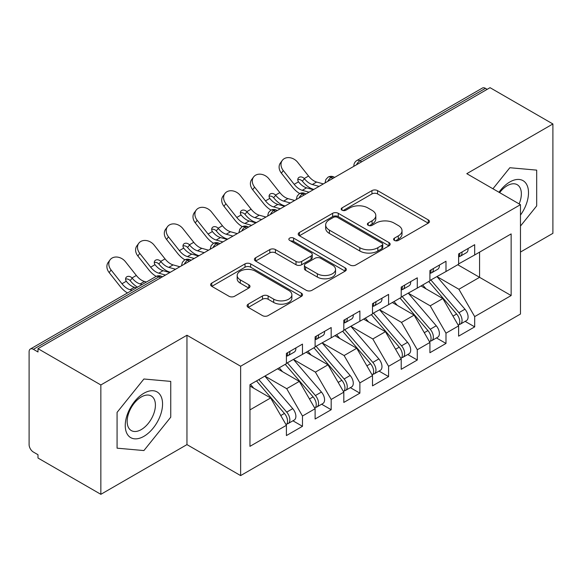<?xml version="1.0" encoding="UTF-8"?>
<svg xmlns="http://www.w3.org/2000/svg" width="582" height="582" viewBox="0 0 582 582"><rect width="100%" height="100%" fill="white"/><g stroke="black" fill="none" stroke-linecap="round" stroke-linejoin="round"><path stroke-width="0.87" d="M394.407 240.424A2.786 1.608 0 0 0 398.35 240.424L428.279 223.146A3.987 2.299 0 0 0 429.451 221.516A3.987 2.299 0 0 0 428.279 219.887L377.572 190.612A3.987 2.299 0 0 0 371.942 190.612L342.005 207.89A2.786 1.608 0 0 0 341.19 209.033A2.786 1.608 0 0 0 342.005 210.167A2.786 1.608 0 0 0 345.948 210.167L349.826 207.934A12.746 7.362 0 0 1 367.853 207.934L372.08 210.371A12.746 7.362 0 0 1 375.812 215.58A12.746 7.362 0 0 1 372.08 220.782L368.202 223.022A2.786 1.608 0 0 0 367.388 224.157A2.786 1.608 0 0 0 368.202 225.299A2.786 1.608 0 0 0 372.153 225.299L376.023 223.059A12.746 7.362 0 0 1 394.05 223.059L398.277 225.503A12.746 7.362 0 0 1 402.017 230.705A12.746 7.362 0 0 1 398.277 235.914L394.407 238.147A2.786 1.608 0 0 0 393.592 239.282A2.786 1.608 0 0 0 394.407 240.424L394.407 238.147M248.259 304.146A3.987 2.299 0 0 0 247.095 305.768A3.987 2.299 0 0 0 248.259 307.398L262.489 315.611A3.987 2.299 0 0 0 268.12 315.611L301.367 296.42A3.987 2.299 0 0 0 302.531 294.79A3.987 2.299 0 0 0 301.367 293.161L250.653 263.886A3.987 2.299 0 0 0 245.022 263.886L211.775 283.078A3.987 2.299 0 0 0 210.611 284.707A3.987 2.299 0 0 0 211.775 286.329L228.966 296.253A3.987 2.299 0 0 0 234.597 296.253L248.827 288.039A3.987 2.299 0 0 0 249.991 286.417A3.987 2.299 0 0 0 248.827 284.787L240.301 279.869A10.658 6.155 0 0 1 237.18 275.519A10.658 6.155 0 0 1 243.763 269.83A10.658 6.155 0 0 1 255.374 271.168L288.759 290.44A10.658 6.155 0 0 1 291.88 294.79A10.658 6.155 0 0 1 285.304 300.472A10.658 6.155 0 0 1 273.685 299.141L268.12 295.932A3.987 2.299 0 0 0 262.489 295.932L248.259 304.146L248.259 307.398M520.468 252.057L552.9 233.338L552.9 123.966L490.044 87.678L37.997 348.662L37.997 351.979L33.407 349.331A6.089 3.514 -120 0 0 30.359 349.025A6.089 3.514 -120 0 0 29.1 351.812L29.1 444.612A6.089 3.514 -120 0 0 33.407 452.069L37.997 454.717L37.997 458.034L100.853 494.322L186.96 444.612L240.628 475.596L240.628 366.231L186.96 335.239L100.853 384.957L37.997 348.662M552.9 123.966L466.793 173.676L520.468 204.668L240.628 366.231M350.102 265.028A3.987 2.299 0 0 0 355.74 265.028L388.98 245.83A3.987 2.299 0 0 0 390.151 244.207A3.987 2.299 0 0 0 388.98 242.578L338.273 213.303A3.987 2.299 0 0 0 332.635 213.303L299.395 232.494A3.987 2.299 0 0 0 298.224 234.124A3.987 2.299 0 0 0 299.395 235.746L350.102 265.028M290.789 241.028A2.786 1.608 0 0 1 293.619 241.421L293.619 238.103L345.177 267.873A3.987 2.299 0 0 1 346.341 269.495A3.987 2.299 0 0 1 345.177 271.125L311.93 290.316A3.987 2.299 0 0 1 306.299 290.316L255.585 261.042L255.585 257.79A3.987 2.299 0 0 0 254.421 259.412A3.987 2.299 0 0 0 255.585 261.042M255.585 257.79L269.815 249.576A3.987 2.299 0 0 1 275.446 249.576L296.012 261.449A3.987 2.299 0 0 0 301.651 261.449L311.086 256A3.987 2.299 0 0 0 312.25 254.37A3.987 2.299 0 0 0 311.086 252.748L289.676 240.381A2.786 1.608 0 0 1 288.861 239.246A2.786 1.608 0 0 1 290.578 237.754A2.786 1.608 0 0 1 293.619 238.103M240.628 475.596L520.468 314.033L520.468 204.668M457.758 264.737L511.142 295.554L511.142 233.913L474.686 254.96L474.686 244.687L458.616 253.963L458.616 264.235L445.987 271.532L445.987 261.253L429.916 270.535L429.916 280.808L417.287 288.097L417.287 277.825L401.216 287.108L401.216 297.38L388.587 304.67L388.587 294.397L372.509 303.673L372.509 313.953L359.88 321.242L359.88 310.97L343.809 320.245L343.809 330.518L331.18 337.815L331.18 327.535L315.109 336.818L315.109 347.09L302.48 354.38L302.48 344.108L286.409 353.39L286.409 363.663L249.954 384.709L249.954 446.35L286.409 425.304L270.623 397.964L249.954 386.033M511.142 295.554L474.686 316.601L458.9 289.261L437.089 276.668M465.149 321.366L474.686 326.873L474.686 316.601M474.686 326.873L458.616 336.156L458.616 325.884L445.987 333.173L430.2 305.834L408.389 293.233M436.449 337.938L445.987 343.445L445.987 333.173M445.987 343.445L429.916 352.728L429.916 342.449L417.287 349.746L401.5 322.399L379.69 309.806M407.749 354.511L417.287 360.018L417.287 349.746M417.287 360.018L401.216 369.294L401.216 359.021L388.587 366.311L372.8 338.971L350.982 326.378M379.042 371.083L388.587 376.59L388.587 366.311M388.587 376.59L372.509 385.866L372.509 375.594L359.88 382.883L344.1 355.544L322.283 342.951M350.342 387.648L359.88 393.156L359.88 382.883M359.88 393.156L343.809 402.438L343.809 392.166L331.18 399.456L315.393 372.116L293.583 359.516M321.642 404.221L331.18 409.728L331.18 399.456M331.18 409.728L315.109 419.011L315.109 408.731L302.48 416.028L286.693 388.681L264.883 376.088M292.942 420.793L302.48 426.3L302.48 416.028M302.48 426.3L286.409 435.576L286.409 425.304M286.409 363.328L302.48 354.38M249.954 409.895L270.623 397.964M315.109 346.763L331.18 337.815M286.693 388.681L299.323 381.392L277.512 368.799M315.109 408.731L299.323 381.392M343.809 330.19L359.88 321.242M315.393 372.116L328.022 364.819L306.212 352.226M343.809 392.166L328.022 364.819M372.509 313.618L388.587 304.67M344.1 355.544L356.73 348.254L334.912 335.661M372.509 375.594L356.73 348.254M401.216 297.046L417.287 288.097M372.8 338.971L385.429 331.682L363.612 319.089M401.216 359.021L385.429 331.682M429.916 280.48L445.987 271.532M401.5 322.399L414.129 315.109L392.319 302.516M429.916 342.449L414.129 315.109M487.17 89.337L485.453 88.34L359.952 160.799L361.677 161.789M356.511 164.771A6.089 3.514 120 0 1 359.952 160.799A6.089 3.514 60 0 0 356.912 160.494L482.405 88.042A6.089 3.514 60 0 1 485.453 88.34M458.616 263.908L474.686 254.96M458.9 289.261L479.568 277.33L479.568 252.144L511.142 233.913M430.2 305.834L442.829 298.537L421.019 285.944M458.616 325.884L442.829 298.537M100.853 384.957L100.853 494.322M509.847 167.725L492.932 188.772L509.847 167.725L536.684 170.126L509.847 167.725M536.684 205.904L536.684 170.126L536.684 205.904L520.468 226.078L536.684 205.904M186.96 444.612L186.96 335.239M170.744 417.178L170.744 381.399L143.907 378.998L117.069 412.383L117.069 448.169L143.907 450.563L170.744 417.178L143.907 450.563L117.069 448.169L117.069 412.383L143.907 378.998L170.744 381.399L170.744 417.178M332.831 178.441L331.107 177.452A6.089 3.514 -120 0 0 328.066 177.146A6.089 3.514 -120 0 0 327.993 177.19L325.862 179.503L325.163 182.333A6.089 3.514 0 0 0 325.222 182.835M304.131 195.014L302.407 194.017A6.089 3.514 -120 0 0 299.366 193.719A6.089 3.514 -120 0 0 299.293 193.762L297.162 196.069L296.464 198.906A6.089 3.514 0 0 0 296.522 199.408M275.432 211.586L273.707 210.589A6.089 3.514 -120 0 0 270.666 210.291A6.089 3.514 -120 0 0 270.594 210.335L268.462 212.641L267.764 215.478A6.089 3.514 0 0 0 267.822 215.98M246.732 228.159L245.007 227.162A6.089 3.514 -120 0 0 241.959 226.856A6.089 3.514 -120 0 0 241.894 226.9L239.762 229.213L239.057 232.051A6.089 3.514 0 0 0 239.122 232.545M218.024 244.724L216.308 243.734A6.089 3.514 -120 0 0 213.259 243.429A6.089 3.514 -120 0 0 213.187 243.472L211.055 245.786L210.357 248.616A6.089 3.514 0 0 0 210.422 249.118M189.325 261.296L187.6 260.3A6.089 3.514 -120 0 0 184.559 260.001A6.089 3.514 -120 0 0 184.487 260.045L182.355 262.351L181.657 265.188A6.089 3.514 0 0 0 181.715 265.69M395.52 240.817L398.277 239.224A12.746 7.362 0 0 0 402.017 234.022L402.017 230.705M375.812 215.58L375.812 218.89A12.746 7.362 0 0 1 372.08 224.099L369.323 225.692M428.228 223.175L377.572 193.93A3.987 2.299 0 0 0 371.942 193.93L343.118 210.568M388.929 245.866L338.273 216.613A3.987 2.299 0 0 0 332.635 216.613L299.446 235.775M381.938 245.342A2.786 1.608 0 0 0 382.76 244.207A2.786 1.608 0 0 0 381.938 243.065L337.429 217.37A2.786 1.608 0 0 0 333.486 217.37L329.397 219.727A12.746 7.362 0 0 0 325.665 224.928A12.746 7.362 0 0 0 329.397 230.137L359.822 247.699A12.746 7.362 0 0 0 377.856 247.699L381.938 245.342L381.938 248.66A2.786 1.608 0 0 0 382.76 247.517L382.76 244.207M325.665 224.928L325.665 228.246A12.746 7.362 0 0 0 329.397 233.447L329.397 230.137M381.938 248.66L377.856 251.017A12.746 7.362 0 0 1 359.822 251.017L329.397 233.447M255.636 261.071L269.815 252.886L269.815 249.576M312.25 254.37L312.25 257.688A3.987 2.299 0 0 1 311.086 259.31L301.651 264.759A3.987 2.299 0 0 1 296.012 264.759L275.446 252.886A3.987 2.299 0 0 0 269.815 252.886M293.619 241.421L345.119 271.154M317.357 273.766A10.658 6.155 0 0 0 328.968 275.104A10.658 6.155 0 0 0 335.545 269.415A10.658 6.155 0 0 0 332.424 265.065L320.667 258.277A3.987 2.299 0 0 0 315.029 258.277L305.594 263.726A3.987 2.299 0 0 0 304.422 265.348A3.987 2.299 0 0 0 305.594 266.978L317.357 273.766L317.357 277.083A10.658 6.155 0 0 0 328.968 278.414A10.658 6.155 0 0 0 335.545 272.732L335.545 269.415M304.422 265.348L304.422 268.666A3.987 2.299 0 0 0 305.594 270.288L305.594 266.978M317.357 277.083L305.594 270.288M291.88 294.79L291.88 298.108A10.658 6.155 0 0 1 285.304 303.789A10.658 6.155 0 0 1 273.685 302.458L268.12 299.243A3.987 2.299 0 0 0 262.489 299.243L248.318 307.427M237.18 275.519L237.18 278.829A10.658 6.155 0 0 0 240.301 283.179L240.301 279.869M248.769 288.068L240.301 283.179M301.316 296.449L250.653 267.203A3.987 2.299 0 0 0 245.022 267.203L211.833 286.366M431.029 280.168L458.929 312.694A8.119 4.685 60 0 1 462.057 320.406A8.119 4.685 60 0 1 460.377 324.123L466.408 320.646A8.119 4.685 -120 0 0 468.088 316.928A8.119 4.685 -120 0 0 464.953 309.209L437.053 276.69M460.377 324.123A8.119 4.685 60 0 1 459.067 324.501M428.73 281.492L456.63 314.018A8.119 4.685 60 0 1 459.765 321.73A8.119 4.685 60 0 1 458.289 325.316M284.431 205.766A10.149 2.044 -21.6 0 0 283.841 206.057M426.009 288.832L422.699 284.976M458.616 257.12A8.119 4.685 -120 0 0 459.765 253.803A8.119 4.685 -120 0 0 459.751 253.308M459.067 256.575A8.119 4.685 -120 0 0 460.377 256.196A8.119 4.685 -120 0 0 462.057 252.479A8.119 4.685 -120 0 0 462.043 251.984M468.074 248.507A8.119 4.685 60 0 1 468.088 249.001A8.119 4.685 60 0 1 466.408 252.719L460.377 256.196M281.382 173.16A10.149 8.032 -143.8 0 1 280.371 163.033L282.277 160.428A10.149 8.032 36.2 0 0 283.288 170.555L281.382 173.16L292.28 186.931A20.297 11.72 -120 0 0 299.708 193.537M323.374 183.905L316.63 182.035A15.016 8.672 60 0 1 308.54 176.04L297.642 162.276A10.149 8.032 36.2 0 0 282.277 160.428M313.327 189.703L306.583 187.833A15.016 8.672 -120 0 1 298.704 182.101L298.501 181.831A4.059 3.208 -143.8 0 1 298.297 178.048A4.059 3.208 -143.8 0 1 299.104 177.328A4.059 3.208 -143.8 0 1 304.226 178.529L304.444 178.783A15.016 8.672 -120 0 0 312.323 184.523L316.63 182.035M309.02 192.191L302.284 190.321A15.016 8.672 60 0 1 294.186 184.327L283.288 170.555M319.067 186.393L312.323 184.523M304.444 178.783L302.32 181.133A4.059 3.208 36.2 0 0 297.788 179.671M302.538 181.388A20.297 11.72 -120 0 0 313.262 189.23L313.858 189.397M402.322 296.74L430.222 329.259A8.119 4.685 60 0 1 433.357 336.978A8.119 4.685 60 0 1 431.677 340.696L437.708 337.211A8.119 4.685 -120 0 0 439.388 333.493A8.119 4.685 -120 0 0 436.253 325.782L408.353 293.255M431.677 340.696A8.119 4.685 60 0 1 430.367 341.067M400.03 298.064L427.93 330.583A8.119 4.685 60 0 1 431.066 338.302A8.119 4.685 60 0 1 429.589 341.889M255.724 222.339A10.149 2.044 -21.6 0 0 255.142 222.63M397.31 305.397L393.999 301.541M373.622 313.305L401.522 345.832A8.119 4.685 60 0 1 404.657 353.55A8.119 4.685 60 0 1 402.977 357.261L409.001 353.783A8.119 4.685 -120 0 0 410.688 350.066A8.119 4.685 -120 0 0 407.553 342.354L379.653 309.828M402.977 357.261A8.119 4.685 60 0 1 401.66 357.639M371.323 314.636L399.23 347.156A8.119 4.685 60 0 1 402.358 354.875A8.119 4.685 60 0 1 400.889 358.454M227.024 238.904A10.149 2.044 -21.6 0 0 226.442 239.202M368.61 321.97L365.3 318.114M344.922 329.878L372.822 362.404A8.119 4.685 60 0 1 375.957 370.116A8.119 4.685 60 0 1 374.277 373.833L380.301 370.356A8.119 4.685 -120 0 0 381.981 366.638A8.119 4.685 -120 0 0 378.846 358.919L350.946 326.4M374.277 373.833A8.119 4.685 60 0 1 372.96 374.211M342.623 331.202L370.523 363.728A8.119 4.685 60 0 1 373.659 371.447A8.119 4.685 60 0 1 372.182 375.026M198.324 255.476A10.149 2.044 -21.6 0 0 197.735 255.767M339.903 338.542L336.6 334.686M316.222 346.45L344.122 378.977A8.119 4.685 60 0 1 347.258 386.688A8.119 4.685 60 0 1 345.57 390.406L351.601 386.928A8.119 4.685 -120 0 0 353.281 383.211A8.119 4.685 -120 0 0 350.146 375.492L322.246 342.973M345.57 390.406A8.119 4.685 60 0 1 344.26 390.784M313.924 347.774L341.823 380.301A8.119 4.685 60 0 1 344.959 388.012A8.119 4.685 60 0 1 343.482 391.599M169.624 272.049A10.149 2.044 -21.6 0 0 169.035 272.34M311.203 355.115L307.9 351.252M429.916 273.693A8.119 4.685 -120 0 0 431.066 270.375A8.119 4.685 -120 0 0 431.044 269.881M430.367 273.14A8.119 4.685 -120 0 0 431.677 272.769A8.119 4.685 -120 0 0 433.357 269.051A8.119 4.685 -120 0 0 433.343 268.557M439.374 265.072A8.119 4.685 60 0 1 439.388 265.574A8.119 4.685 60 0 1 437.708 269.284L431.677 272.769M252.683 189.732A10.149 8.032 -143.8 0 1 251.664 179.598L253.57 176.993A10.149 8.032 36.2 0 0 254.589 187.128L252.683 189.732L263.581 203.496A20.297 11.72 -120 0 0 271.001 210.109M294.667 200.477L287.93 198.608A15.016 8.672 60 0 1 279.84 192.613L268.935 178.841A10.149 8.032 36.2 0 0 253.57 176.993M284.627 206.275L277.883 204.406A15.016 8.672 -120 0 1 269.997 198.666L269.801 198.404A4.059 3.208 -143.8 0 1 269.59 194.614A4.059 3.208 -143.8 0 1 270.397 193.893A4.059 3.208 -143.8 0 1 275.526 195.101L275.737 195.356A15.016 8.672 -120 0 0 283.623 201.096L287.93 198.608M280.32 208.763L273.576 206.894A15.016 8.672 60 0 1 265.487 200.892L254.589 187.128M290.367 202.965L283.623 201.096M275.737 195.356L273.62 197.705A4.059 3.208 36.2 0 0 269.08 196.243M273.831 197.96A20.297 11.72 -120 0 0 284.562 205.802L285.158 205.97M401.216 290.258A8.119 4.685 -120 0 0 402.358 286.948A8.119 4.685 -120 0 0 402.344 286.453M401.66 289.712A8.119 4.685 -120 0 0 402.977 289.334A8.119 4.685 -120 0 0 404.657 285.624A8.119 4.685 -120 0 0 404.643 285.129M410.666 281.644A8.119 4.685 60 0 1 410.688 282.139A8.119 4.685 60 0 1 409.001 285.857L402.977 289.334M223.983 206.304A10.149 8.032 -143.8 0 1 222.964 196.17L224.87 193.566A10.149 8.032 36.2 0 0 225.889 203.7L223.983 206.304L234.881 220.069A20.297 11.72 -120 0 0 242.301 226.674M265.967 217.05L259.23 215.18A15.016 8.672 60 0 1 251.133 209.178L240.235 195.414A10.149 8.032 36.2 0 0 224.87 193.566M255.92 222.848L249.183 220.978A15.016 8.672 -120 0 1 241.297 215.238L241.101 214.976A4.059 3.208 -143.8 0 1 240.89 211.186A4.059 3.208 -143.8 0 1 241.697 210.466A4.059 3.208 -143.8 0 1 246.819 211.673L247.037 211.921A15.016 8.672 -120 0 0 254.923 217.661L259.23 215.18M251.62 225.329L244.877 223.459A15.016 8.672 60 0 1 236.787 217.464L225.889 203.7M261.66 219.53L254.923 217.661M247.037 211.921L244.913 214.278A4.059 3.208 36.2 0 0 240.381 212.816M245.131 214.532A20.297 11.72 -120 0 0 255.862 222.375L256.458 222.542M372.509 306.83A8.119 4.685 -120 0 0 373.659 303.52A8.119 4.685 -120 0 0 373.644 303.026M372.96 306.285A8.119 4.685 -120 0 0 374.277 305.906A8.119 4.685 -120 0 0 375.957 302.189A8.119 4.685 -120 0 0 375.943 301.694M381.967 298.217A8.119 4.685 60 0 1 381.981 298.712A8.119 4.685 60 0 1 380.301 302.429L374.277 305.906M195.283 222.877A10.149 8.032 -143.8 0 1 194.264 212.743L196.17 210.138A10.149 8.032 36.2 0 0 197.182 220.272L195.283 222.877L206.181 236.641A20.297 11.72 -120 0 0 213.601 243.247M237.267 233.615L230.53 231.745A15.016 8.672 60 0 1 222.433 225.751L211.535 211.986A10.149 8.032 36.2 0 0 196.17 210.138M227.22 239.42L220.483 237.551A15.016 8.672 -120 0 1 212.597 231.811L212.401 231.541A4.059 3.208 -143.8 0 1 212.19 227.758A4.059 3.208 -143.8 0 1 212.997 227.038A4.059 3.208 -143.8 0 1 218.119 228.246L218.337 228.493A15.016 8.672 -120 0 0 226.223 234.233L230.53 231.745M222.913 241.901L216.177 240.031A15.016 8.672 60 0 1 208.087 234.037L197.182 220.272M232.96 236.103L226.223 234.233M218.337 228.493L216.213 230.85A4.059 3.208 36.2 0 0 211.681 229.381M216.431 231.098A20.297 11.72 -120 0 0 227.162 238.947L227.751 239.107M343.809 323.403A8.119 4.685 -120 0 0 344.959 320.085A8.119 4.685 -120 0 0 344.944 319.591M344.26 322.857A8.119 4.685 -120 0 0 345.57 322.479A8.119 4.685 -120 0 0 347.258 318.761A8.119 4.685 -120 0 0 347.236 318.267M353.267 314.789A8.119 4.685 60 0 1 353.281 315.284A8.119 4.685 60 0 1 351.601 319.001L345.57 322.479M166.576 239.442A10.149 8.032 -143.8 0 1 165.564 229.315L167.47 226.711A10.149 8.032 36.2 0 0 168.482 236.838L166.576 239.442L177.481 253.214A20.297 11.72 -120 0 0 184.901 259.819M208.567 250.187L201.823 248.318A15.016 8.672 60 0 1 193.733 242.323L182.835 228.559A10.149 8.032 36.2 0 0 167.47 226.711M198.52 255.985L191.784 254.116A15.016 8.672 -120 0 1 183.897 248.376L183.701 248.114A4.059 3.208 -143.8 0 1 183.49 244.331A4.059 3.208 -143.8 0 1 184.298 243.611A4.059 3.208 -143.8 0 1 189.419 244.811L189.637 245.066A15.016 8.672 -120 0 0 197.524 250.806L201.823 248.318M194.213 258.473L187.477 256.604A15.016 8.672 60 0 1 179.38 250.609L168.482 236.838M204.26 252.675L197.524 250.806M189.637 245.066L187.513 247.415A4.059 3.208 36.2 0 0 182.981 245.953M187.731 247.67A20.297 11.72 -120 0 0 198.462 255.513L199.051 255.68M520.468 215.085A26.386 15.234 120 0 0 527.656 186.8A26.386 15.234 120 0 0 509.847 181.962A26.386 15.234 120 0 0 498.985 192.264M519.137 203.896A19.977 11.531 120 0 0 517.216 184.698A19.977 11.531 120 0 0 507.235 185.687A19.977 11.531 120 0 0 499.632 192.635M143.907 436.325A26.386 15.234 120 0 0 162.56 404.01A26.386 15.234 120 0 0 143.907 393.243A26.386 15.234 120 0 0 125.246 425.551A26.386 15.234 120 0 0 143.907 436.325M141.288 429.581A19.977 11.531 120 0 0 154.339 411.976A19.977 11.531 120 0 0 151.276 395.971A19.977 11.531 120 0 0 141.288 396.96A19.977 11.531 120 0 0 128.236 414.566A19.977 11.531 120 0 0 131.299 430.571A19.977 11.531 120 0 0 141.288 429.581M287.515 363.023L315.422 395.542A8.119 4.685 60 0 1 318.55 403.261A8.119 4.685 60 0 1 316.87 406.978L322.901 403.493A8.119 4.685 -120 0 0 324.581 399.776A8.119 4.685 -120 0 0 321.446 392.064L293.546 359.538M316.87 406.978A8.119 4.685 60 0 1 315.56 407.349M285.224 364.347L313.123 396.866A8.119 4.685 60 0 1 316.259 404.585A8.119 4.685 60 0 1 314.782 408.171M282.503 371.68L279.193 367.824M315.109 339.975A8.119 4.685 -120 0 0 316.259 336.658A8.119 4.685 -120 0 0 316.244 336.163M315.56 339.422A8.119 4.685 -120 0 0 316.87 339.051A8.119 4.685 -120 0 0 318.55 335.334A8.119 4.685 -120 0 0 318.536 334.839M324.567 331.354A8.119 4.685 60 0 1 324.581 331.856A8.119 4.685 60 0 1 322.901 335.567L316.87 339.051M137.876 256.015A10.149 8.032 -143.8 0 1 136.865 245.88L138.763 243.276A10.149 8.032 36.2 0 0 139.782 253.41L137.876 256.015L148.774 269.779A20.297 11.72 -120 0 0 156.202 276.392M179.867 266.76L173.123 264.89A15.016 8.672 60 0 1 165.033 258.895L154.135 245.124A10.149 8.032 36.2 0 0 138.763 243.276M169.82 272.558L163.076 270.688A15.016 8.672 -120 0 1 155.198 264.948L154.994 264.686A4.059 3.208 -143.8 0 1 154.783 260.896A4.059 3.208 -143.8 0 1 155.598 260.176A4.059 3.208 -143.8 0 1 160.719 261.383L160.938 261.638A15.016 8.672 -120 0 0 168.816 267.371L173.123 264.89M165.514 275.046L158.777 273.176A15.016 8.672 60 0 1 150.68 267.174L139.782 253.41M175.56 269.248L168.816 267.371M160.938 261.638L158.813 263.988A4.059 3.208 36.2 0 0 154.281 262.526M159.031 264.243A20.297 11.72 -120 0 0 169.755 272.085L170.351 272.252M258.815 379.588L286.715 412.114A8.119 4.685 60 0 1 289.851 419.833A8.119 4.685 60 0 1 288.17 423.543L294.201 420.066A8.119 4.685 -120 0 0 295.882 416.348A8.119 4.685 -120 0 0 292.746 408.637L264.846 376.11M288.17 423.543A8.119 4.685 60 0 1 286.853 423.922M256.524 380.919L284.423 413.438A8.119 4.685 60 0 1 287.559 421.157A8.119 4.685 60 0 1 286.082 424.736M253.803 388.252L250.493 384.396M286.409 356.54A8.119 4.685 -120 0 0 287.559 353.23A8.119 4.685 -120 0 0 287.537 352.736M286.853 355.995A8.119 4.685 -120 0 0 288.17 355.617A8.119 4.685 -120 0 0 289.851 351.906A8.119 4.685 -120 0 0 289.836 351.412M295.867 347.927A8.119 4.685 60 0 1 295.882 348.422A8.119 4.685 60 0 1 294.201 352.139L288.17 355.617M109.176 272.587A10.149 8.032 -143.8 0 1 108.157 262.453L110.063 259.848A10.149 8.032 36.2 0 0 111.082 269.983L109.176 272.587L120.074 286.351A20.297 11.72 -120 0 0 127.487 292.95M146.431 282.015L144.423 281.462A15.016 8.672 60 0 1 136.334 275.461L125.428 261.696A10.149 8.032 36.2 0 0 110.063 259.848M136.384 287.814L134.377 287.261A15.016 8.672 -120 0 1 126.49 281.521L126.294 281.259A4.059 3.208 -143.8 0 1 126.083 277.469A4.059 3.208 -143.8 0 1 126.891 276.748A4.059 3.208 -143.8 0 1 132.012 277.956L132.23 278.203A15.016 8.672 -120 0 0 140.117 283.943L144.423 281.462M132.078 290.302L130.07 289.741A15.016 8.672 60 0 1 121.98 283.747L111.082 269.983M142.124 284.503L140.117 283.943M132.23 278.203L130.113 280.56A4.059 3.208 36.2 0 0 125.574 279.098M130.324 280.815A20.297 11.72 -120 0 0 137.527 287.152M160.625 277.869L158.901 276.872L33.407 349.331M162.407 276.836L161.949 276.574A6.089 3.514 120 0 0 158.901 276.872A6.089 3.514 -120 0 0 155.86 276.574L30.359 349.025M334.614 177.415L334.155 177.146A6.089 3.514 120 0 0 331.107 177.452A6.089 3.514 120 0 0 327.804 181.344M353.863 166.299L353.863 165.768A6.089 3.514 0 0 0 353.929 166.263M305.914 193.988L305.455 193.719A6.089 3.514 120 0 0 302.407 194.017A6.089 3.514 120 0 0 299.104 197.916M277.214 210.553L276.748 210.291A6.089 3.514 120 0 0 273.707 210.589A6.089 3.514 120 0 0 270.404 214.489M248.514 227.126L248.048 226.856A6.089 3.514 120 0 0 245.007 227.162A6.089 3.514 120 0 0 241.705 231.054M219.807 243.698L219.349 243.429A6.089 3.514 120 0 0 216.308 243.734A6.089 3.514 120 0 0 213.005 247.626M191.107 260.27L190.649 260.001A6.089 3.514 120 0 0 187.6 260.3A6.089 3.514 120 0 0 184.298 264.199M398.277 239.224L398.277 235.914M368.202 225.299L368.202 223.022M372.08 224.099L372.08 220.782M342.005 210.167L342.005 207.89M371.942 193.93L371.942 190.612M377.572 193.93L377.572 190.612M428.279 223.146L428.279 219.887M299.395 235.746L299.395 232.494M332.635 216.613L332.635 213.303M338.273 216.613L338.273 213.303M388.98 245.83L388.98 242.578M359.822 251.017L359.822 247.699M377.856 251.017L377.856 247.699M275.446 252.886L275.446 249.576M296.012 264.759L296.012 261.449M301.651 264.759L301.651 261.449M311.086 259.31L311.086 256M345.177 271.125L345.177 267.873M262.489 299.243L262.489 295.932M268.12 299.243L268.12 295.932M273.685 302.458L273.685 299.141M248.827 288.039L248.827 284.787M211.775 286.329L211.775 283.078M245.022 267.203L245.022 263.886M250.653 267.203L250.653 263.886M301.367 296.42L301.367 293.161M456.63 314.018L452.985 316.121M464.953 309.209L458.929 312.694M302.284 190.321L306.583 187.833M304.226 178.529L308.54 176.04M294.186 184.327L298.501 181.831M427.93 330.583L424.278 332.693M436.253 325.782L430.222 329.259M399.23 347.156L395.578 349.265M407.553 342.354L401.522 345.832M370.523 363.728L366.878 365.838M378.846 358.919L372.822 362.404M341.823 380.301L338.178 382.403M350.146 375.492L344.122 378.977M273.576 206.894L277.883 204.406M275.526 195.101L279.84 192.613M265.487 200.892L269.801 198.404M244.877 223.459L249.183 220.978M246.819 211.673L251.133 209.178M236.787 217.464L241.101 214.976M216.177 240.031L220.483 237.551M218.119 228.246L222.433 225.751M208.087 234.037L212.401 231.541M187.477 256.604L191.784 254.116M189.419 244.811L193.733 242.323M179.38 250.609L183.701 248.114M313.123 396.866L309.471 398.976M321.446 392.064L315.422 395.542M158.777 273.176L163.076 270.688M160.719 261.383L165.033 258.895M150.68 267.174L154.994 264.686M284.423 413.438L280.771 415.548M292.746 408.637L286.715 412.114M130.07 289.741L134.377 287.261M132.012 277.956L136.334 275.461M121.98 283.747L126.294 281.259M334.155 177.146A6.089 6.089 0 0 0 328.066 177.146M356.912 160.494A6.089 6.089 0 0 0 353.863 165.768M305.455 193.719A6.089 6.089 0 0 0 299.366 193.719M325.163 182.333L325.163 182.872M276.748 210.291A6.089 6.089 0 0 0 270.666 210.291M296.464 198.906L296.464 199.444M248.048 226.856A6.089 6.089 0 0 0 241.959 226.856M267.764 215.478L267.764 216.009M219.349 243.429A6.089 6.089 0 0 0 213.259 243.429M239.057 232.051L239.057 232.582M190.649 260.001A6.089 6.089 0 0 0 184.559 260.001M210.357 248.616L210.357 249.154M161.949 276.574A6.089 6.089 0 0 0 155.86 276.574M181.657 265.188L181.657 265.727"/></g></svg>
